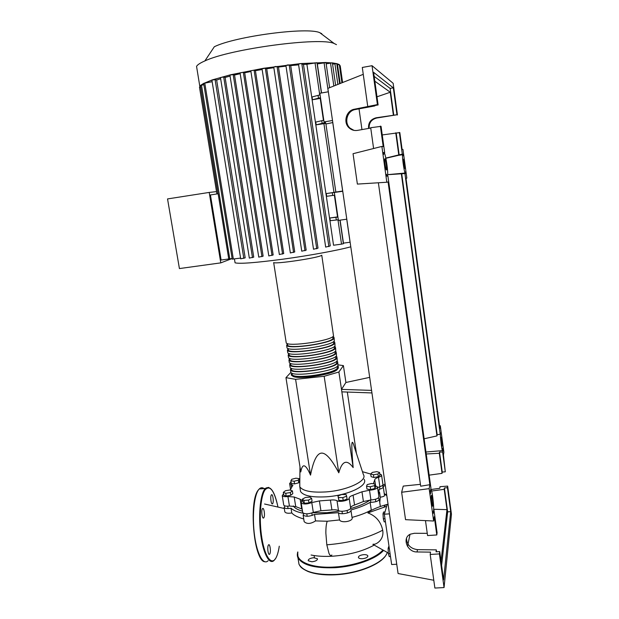 <?xml version="1.0" encoding="UTF-8"?>
<svg xmlns="http://www.w3.org/2000/svg" width="619" height="619" viewBox="0 0 619 619"><rect width="100%" height="100%" fill="white"/><g stroke="black" fill="none" stroke-linecap="round" stroke-linejoin="round"><path stroke-width="0.93" d="M293.29 505.94C294.76 508.145 297.832 509.894 302.505 511.178M312.502 512.772L326.817 512.718L339.846 511.062M299.782 483.377L299.813 486.82C302.853 491.037 311.558 492.739 325.927 491.919C347.36 490.48 367.763 480.746 363.438 474.649M364.134 479.346C368.467 485.551 348.095 495.386 326.67 496.786C312.316 497.583 303.612 495.842 300.555 491.556L300.176 489.126M363.368 474.51L354.555 447.684C353.379 443.405 352.575 441.672 352.157 442.492C351.499 443.784 351.832 452.141 353.155 467.577C346.88 459.058 342.09 460.807 338.794 472.815C331.676 459.275 325.88 452.713 321.408 453.123C316.928 453.518 313.299 460.853 310.529 475.137C305.639 463.91 302.397 462.842 300.788 471.926L285.963 377.667L295.596 379.331L324.163 376.29L338.794 472.815M371.57 390.388L341.495 389.382L345.905 382.48L369.69 377.366M371.942 392.933L341.858 391.858L341.495 389.382M295.596 379.331L310.529 475.137M324.163 376.29L338.895 372.011L353.155 467.577M338.895 372.011L343.406 365.605L345.913 382.48M347.329 392.051L356.443 453.433M343.406 365.605L338.268 364.901M290.853 372.414L285.963 377.667M291.812 479.245L295.959 478.193L299.217 478.649L298.319 480.158L294.133 481.226L290.884 480.762L291.812 479.245M298.319 480.158L298.737 482.828L299.635 481.296L299.217 478.649M298.737 482.828L294.559 483.896L294.133 481.226M294.559 483.896L291.301 483.424L290.884 480.762M283.309 492.391L285.421 490.728L289.94 489.977L292.385 490.875L290.303 492.546L285.738 493.304L283.309 492.391L283.75 495.146L286.187 496.067L285.738 493.304M290.303 492.546L290.744 495.308L292.826 493.629L292.385 490.875M290.744 495.308L286.187 496.067M303.89 500.423L302.405 499.1L305.507 497.444L310.096 497.088L311.62 498.396L308.517 500.067L303.89 500.423L304.339 503.27L302.853 501.939L302.405 499.1M308.517 500.067L308.966 502.922L312.061 501.243L311.62 498.396M308.966 502.922L304.339 503.27M342.787 497.637L338.438 497.529L337.966 495.958L341.804 494.496L346.122 494.589L346.632 496.159L342.787 497.637L343.22 500.516L338.872 500.407L338.438 497.529M338.872 500.407L337.966 495.958M343.22 500.516L347.073 499.03L346.632 496.159M374.572 485.629L370.263 486.766L366.549 486.255L367.152 484.623L371.431 483.501L375.137 483.996L374.572 485.629L374.982 488.445L370.68 489.59L370.263 486.766M370.68 489.59L366.966 489.072L366.549 486.255M374.982 488.445L375.547 486.805L375.137 483.996M379.579 472.459L377.915 474.015L373.45 474.758L370.688 473.937L372.383 472.39L376.809 471.647L379.579 472.459L379.973 475.168L378.31 476.738L377.915 474.015M378.31 476.738L373.853 477.481L373.45 474.758M373.853 477.481L371.091 476.653L370.688 473.937M350.385 508.64C358.888 506.218 365.489 503.332 370.177 499.982M361.976 491.796L363.423 501.537L370.928 499.959L369.497 490.225L361.976 491.796L353.078 495.223C350.547 496.074 349.24 497.034 349.147 498.086C349.534 500.314 339.622 502.45 336.991 500.694C335.552 499.974 333.362 499.765 330.407 500.09L319.404 500.918L311.783 502.589C306.862 504.33 303.333 504.431 301.19 502.891L301.879 500.253L300.176 499.254L294.203 497.011L287.912 496.523C284.841 496.856 282.945 496.57 282.233 495.664L283.541 493.807M363.423 501.537L354.548 505.027L353.078 495.223M349.147 498.086L350.633 507.951C350.718 506.868 352.025 505.893 354.548 505.027M377.598 487.64L379.873 486.689L378.503 477.303C376.081 478.077 374.82 478.944 374.727 479.895L373.334 483.756M375.408 485.83L377.474 486.836C377.412 488.639 374.758 489.768 369.497 490.225M290.241 490.086L292.772 485.234L289.63 483.555L291.038 481.76M300.176 499.254L301.701 508.926L302.173 509.073M301.701 508.926L295.727 506.582L294.203 497.011M287.912 496.523L289.437 506.048L295.727 506.582M311.783 502.589L313.322 512.416L320.921 510.729L319.404 500.918M330.407 500.09L331.916 509.924L320.921 510.729M331.916 509.924C334.864 509.615 337.061 509.832 338.492 510.59L336.991 500.694M362.44 471.686L370.704 474.046M313.322 512.416C308.417 514.18 304.888 514.265 302.737 512.679L302.652 512.145M289.437 506.048C286.365 506.381 284.469 506.079 283.75 505.143L283.68 504.663M381.59 475.33L382.882 484.205C383.192 485.087 382.194 485.915 379.873 486.689M377.551 487.346L378.89 496.508C378.836 498.357 376.182 499.51 370.928 499.959M350.633 507.951C351.027 510.249 341.139 512.4 338.492 510.59M379.803 473.992L381.528 474.874C381.838 475.732 380.824 476.537 378.503 477.303M337.626 365.991L338.376 366.564L338.322 368.065C335.521 373.768 293.599 379.834 291.24 374.897L291.619 373.025M286.102 342.067L286.249 342.972C288.469 347.011 330.592 340.852 333.54 336.047L321.764 255.221M337.324 366.27L337.34 368.173C334.624 373.636 294.489 379.439 292.222 374.712L292.06 373.659M332.898 336.651L334.005 337.254L333.912 338.523C330.972 343.398 288.864 349.542 286.636 345.441L287.363 343.615M286.876 346.973L287.015 347.901C289.259 352.079 331.358 345.936 334.283 340.992L334.144 338.191M333.672 341.549L334.74 342.16L334.655 343.468C331.738 348.474 289.661 354.61 287.402 350.369L288.09 348.512M287.642 351.863L287.789 352.83C290.056 357.14 332.117 351.012 335.018 345.936L334.879 343.119M334.477 346.447L335.467 347.058L335.39 348.396C332.496 353.55 290.45 359.67 288.175 355.291L288.787 353.426M288.4 356.753L288.555 357.743C290.845 362.2 332.875 356.08 335.753 350.865L335.614 348.048M335.274 351.344L336.194 351.94L336.125 353.325C333.254 358.618 291.24 364.723 288.941 360.204L289.491 358.339M289.166 361.628L289.328 362.657C291.634 367.245 333.633 361.148 336.488 355.786L336.349 352.962M336.063 356.235L336.922 356.823L336.86 358.246C334.012 363.67 292.029 369.767 289.707 365.109L290.195 363.237M289.932 366.502L290.094 367.554C292.423 372.29 334.392 366.2 337.223 360.707L337.084 357.875M336.852 361.117L337.649 361.697L337.587 363.16C334.771 368.723 292.81 374.805 290.473 370.007L290.907 368.135M290.69 371.369L290.86 372.452C293.205 377.319 335.15 371.245 337.959 365.62L337.812 362.78M336.589 361.341L336.604 363.268C333.865 368.599 293.708 374.418 291.456 369.822L291.301 368.8M335.854 356.412L335.869 358.355C333.107 363.562 292.919 369.388 290.69 364.924L290.535 363.926M335.119 351.476L335.134 353.441C332.349 358.509 292.137 364.351 289.924 360.018L289.777 359.051M334.376 346.524L334.399 348.512C331.591 353.449 291.348 359.306 289.158 355.105L289.011 354.169M333.633 341.572L333.664 343.576C330.832 348.381 290.559 354.254 288.392 350.192L288.245 349.278M332.898 336.612L332.921 338.639C330.074 343.305 289.769 349.193 287.618 345.263L287.479 344.381M336.929 64.809L339.32 64.593L340.233 65.97M210.429 194.954L221.115 260.026L228.751 258.966L218.128 193.755L210.429 194.954M200.409 85.554L201.492 85.174L229.773 258.866L232.117 258.541L220.79 262.874L209.222 192.424L216.526 191.611M209.222 192.424L167.54 198.923L179.417 268.569L220.79 262.874M199.488 87.209L200.618 86.822M346.741 219.196L350.075 242.222L343.452 243.135L340.102 220.147M337.974 219.83L341.526 244.134L333.54 245.24L306.892 64.26L316.982 62.705L321.4 93.005M303.472 64.477L330.275 245.882L325.671 247.105L298.505 64.121L300.904 63.564L303.472 64.477L306.892 64.26M285.924 65.475L287.99 64.871L290.698 65.599L298.613 64.848M290.698 65.599L318.011 248.142L313.539 249.233M273.776 67.03L275.548 66.465L278.465 67.061L286.001 66.125M278.465 67.061L306.181 250.146L301.778 251.175M262.069 68.794L265.334 68.191L266.704 68.771L273.853 67.695M266.704 68.771L294.745 251.941L290.388 252.923M250.834 70.744L254.084 70.148L255.423 70.674L262.154 69.506M255.423 70.674L283.726 253.542L279.393 254.502M240.102 72.856L243.329 72.261L244.675 72.756L250.919 71.51M244.675 72.756L273.165 254.958L268.847 255.895M229.959 75.123L233.162 74.535L234.531 75.007L240.195 73.707M234.531 75.007L263.129 256.165L258.804 257.094M220.511 77.553L223.683 76.965L225.115 77.429L230.067 76.106M225.115 77.429L253.736 257.14L249.38 258.077M211.891 80.13L215.079 79.58L216.642 80.052L220.65 78.737M216.642 80.052L245.186 257.829L240.698 258.819M320.077 94.854L312.061 96.959L312.471 99.76L320.487 97.678M328.341 91.782L319.845 93.276L324.031 121.935L325.571 122.5L316.17 124.845L315.76 122.067L321.772 120.713L322.182 123.506M323.776 120.21L321.772 120.713M342.748 191.279L326.283 193.585L335.846 192.122L325.826 123.367L316.17 124.845M326.283 193.585L326.685 196.308L334.724 195.171M334.345 192.548L338.407 220.395L346.787 219.188M320.588 98.344L312.471 99.76M337.928 217.076L335.9 217.292L336.303 220.008L330.275 220.697L329.881 217.996L337.889 216.836M335.838 192.052L325.911 123.97M321.563 92.974L317.33 63.904L325.996 62.604L329.618 87.689M336.303 220.008L338.322 219.799M335.9 217.292L329.881 217.996M341.526 244.134L343.375 243.739L339.939 220.171M332.798 122.554L326.081 123.955M332.504 120.504L324.031 121.935M342.709 191.039L336.001 192.022M339.498 65.823L340.233 65.885L342.593 82.536M332.581 64.144L336.69 63.579L339.32 64.593L341.92 82.807M203.666 83.441L212.17 79.928L230.624 74.767L263.547 68.283L300.904 63.564L325.664 62.496L332.411 62.96L335.622 85.306M326.167 63.819L332.233 62.859L336.767 63.656L339.63 83.712M199.542 87.534L200.417 85.492L203.752 83.325L212.147 81.693M240.582 258.084L232.218 259.152M201.492 85.174L203.875 84.733M229.773 258.866L228.751 258.966M196.95 68.817L196.556 66.388C197.422 64.786 200.192 62.968 204.866 60.933C230.283 48.8 320.588 36.807 334.198 43.523L336.473 44.645M204.866 60.933L214.329 46.742C235.46 36.258 307.813 26.749 319.822 32.706L321.803 33.72M374.077 545.153C362.85 551.274 349.046 554.957 332.658 556.195C324.518 556.674 317.323 556.28 311.078 555.019M385.003 511.928L383.556 512.037L383.014 513.863L383.323 518.799L384.175 521.863L385.436 521.778M384.469 513.762L383.014 513.863M384.987 518.683L383.323 518.799M389.343 548.643L388.09 548.72L388.415 553.703L389.243 556.636L390.496 556.558M390.071 553.595L388.415 553.703M389.065 546.685L388.608 546.716L388.09 548.72M350.988 510.598L352.025 517.461C353.929 521.159 341.44 523.581 339.529 519.945L327.258 521.237L315.535 520.912L314.522 514.412C309.601 516.594 305.801 516.826 303.124 515.116L303.875 513.461M378.101 498.109L379.238 498.922C378.921 501.05 375.888 502.195 370.139 502.357C365.063 505.305 358.641 507.843 350.872 509.979L350.903 510.041C352.637 512.594 340.202 515.248 338.423 512.687L339.529 519.945M370.139 502.357L371.268 510.017C366.2 512.896 359.778 515.356 352.01 517.391M371.864 510.056L371.268 510.017M379.532 492.159L380.275 497.212L379.78 502.589M382.016 485.745L383.223 486.534C383.517 487.61 382.147 488.538 379.122 489.327L378.642 494.79M383.285 487.014L384.507 495.393C384.747 496.09 383.339 496.693 380.275 497.212M338.423 512.687L314.522 514.412M303.736 518.985C297.631 517.198 293.638 515.186 291.773 512.95L291.015 508.23C287.371 508.833 285.08 508.594 284.136 507.51L284.941 505.909M303.48 513.298C297.607 512.192 293.452 510.497 291.015 508.23M291.773 512.95C288.129 513.569 285.816 513.213 284.841 511.89L284.74 511.294M315.535 520.912C310.738 523.984 306.947 524.231 304.161 521.662L304.03 520.834M331.838 555.003C330.972 556.179 330.028 555.661 329.006 553.44L326.809 544.828L325.865 533.183C325.834 527.527 326.298 523.542 327.258 521.237M384.26 493.714L385.962 495.068M385.304 485.226L383.269 486.642M385.103 483.872L382.302 485.853M373.35 544.14C374.719 545.254 384.531 540.573 382.697 530.204C380.855 521.685 375.926 515.921 367.903 512.911L370.17 510.961C374.565 508.586 379.664 506.559 385.467 504.887L387.2 504.384L384.337 514.211L391.657 564.528L396.74 564.234M367.903 512.911L386.643 506.311M386.72 495.014L384.244 493.622M372.886 544.364L388.376 553.069M389.444 513.847L384.337 514.211M388.067 504.323L387.2 504.384M311.937 561.781C315.667 561.286 317.501 560.28 317.439 558.756L313.709 557.727C310.003 558.206 308.169 559.22 308.216 560.752L311.937 561.781M362.471 558.717C366.123 558.253 367.903 557.27 367.794 555.769C367.268 554.934 365.922 554.562 363.748 554.647C360.111 555.104 358.339 556.086 358.432 557.587C358.958 558.423 360.297 558.795 362.471 558.717M269.807 553.943C271.137 551.839 269.93 543.203 268.538 544.882L268.36 545.122C267.021 547.173 268.228 555.901 269.621 554.206L269.807 553.943M272.708 503.587C274 501.792 272.747 493.235 271.424 494.86L271.308 495.007C270 496.748 271.261 505.39 272.584 503.75L272.708 503.587M263.864 517.693C265.257 515.743 263.957 506.868 262.526 508.609L262.402 508.772C260.986 510.667 262.286 519.643 263.725 517.871L263.864 517.693M432.774 505.785L432.743 505.947C432.31 508.029 430.948 497.73 431.373 495.649L431.404 495.502C431.838 493.459 433.192 503.626 432.774 505.785M386.434 169.939C385.807 170.31 384.291 160.483 384.747 158.975L384.886 158.743C385.536 158.487 387.022 168.206 386.573 169.707L386.434 169.939M442.221 445.951L442.198 446.044C441.912 447.506 440.774 438.894 441.076 437.501L441.092 437.424C441.386 435.977 442.508 444.496 442.221 445.951M404.671 168.438C404.246 168.724 403.023 160.398 403.348 159.393L403.433 159.261C403.874 159.052 405.074 167.3 404.749 168.306L404.671 168.438M370.75 128.056L357.449 130.392C354.331 130.872 351.592 130.06 349.217 127.963C342.849 122.601 346.207 110.368 354.455 109.207L377.412 104.596L378.108 104.959L374.271 105.609L374.866 105.911L355.291 109.54C347.097 110.693 343.754 122.848 350.083 128.172L354.006 130.377M380.383 126.114L383.207 146.618L381.877 146.424L386.821 182.241L388.09 181.986L429.857 484.7L429.16 488.646L433.633 521.012L434.275 516.703L436.79 534.955L437.091 532.735L433.857 509.282L433.215 513.476L432.975 511.735L433.432 511.472C434.492 508.083 431.636 485.698 430.692 490.031L430.499 493.815L430.259 492.066L430.94 488.112L387.904 176.005L386.643 176.183L386.372 174.241C386.914 175.866 387.293 176.229 387.517 175.339C388.57 171.68 384.67 148.63 383.772 153.319L383.641 154.456L383.37 152.498L384.678 152.614L381.056 126.338L370.704 127.723L373.597 148.514M368.584 128.435C368.143 122.802 370.665 119.25 376.151 117.78L396.972 114.763L376.739 118.012C371.408 119.413 368.885 122.856 369.164 128.334M399.363 132.427L402.304 154.17L403.178 154.247L403.387 155.764L402.605 154.696C401.87 157.133 404.896 176.338 405.476 172.987L405.569 171.896L405.77 173.413L404.927 173.537L440.21 434.213L440.504 432.898C439.769 435.08 442.159 453.696 442.778 450.593L442.879 447.785L443.065 449.177L442.624 452.048L445.301 471.825L443.444 455.05L443.877 452.164L440.302 425.748L439.838 428.379L406.002 178.303L406.83 178.133L402.961 149.473L402.087 149.341L399.82 132.582L382.24 134.927M406.482 538.414C406.931 544.944 410.598 548.689 417.461 549.641L436.294 549.865L436.557 551.769M374.812 105.516L374.866 105.911M397.437 115.002L393.15 83.294L372.042 65.699L377.412 104.596M372.042 65.699L362.301 67.456L367.709 106.251M374.828 81.19L390.264 92.246L393.367 115.095M390.264 92.246L376.986 96.796M361.96 129.603L359.035 108.843M433.633 509.244L446.98 509.638L441.03 561.271M430.692 489.552L439.776 488.306L440.008 486.696L447.653 486.108L447.452 487.726L444.396 487.958L444.218 489.32L446.98 509.638M444.218 489.32L431.644 491.037M429.153 475.144L442.051 473.365L442.237 472.065L445.301 471.825M426.236 453.99L439.32 453.27L442.051 473.365M387.618 174.697L401.344 173.792L436.96 435.9L424.139 438.786M395.773 132.822L398.775 154.92L385.838 158.077M402.304 154.17L398.775 154.92M399.162 154.951L396.175 132.953M393.777 115.296L390.125 88.401L393.328 87.844L396.972 114.763M436.294 549.865L436.039 551.8L439.691 551.575L439.405 553.904L430.19 554.462L430.53 552.133L417.044 551.962C407.225 552.287 401.77 537.865 410.335 534.182L414.405 533.276L427.249 533.338M425.477 520.625L427.559 535.559L436.79 534.955M439.405 553.904L444.055 587.57L451.46 514.273L447.653 486.108M442.237 472.065L439.521 452.048L442.624 452.048M447.452 487.726L450.694 511.65L447.645 511.859L444.396 487.958M430.19 554.462L434.878 588.05L444.055 587.57M378.108 104.959L373.613 72.33L393.328 87.844M450.694 511.65L443.591 579.887L439.691 551.575M439.32 453.27L439.521 452.048M447.645 511.859L441.602 565.472M407.495 546.422L409.995 534.359M374.162 76.346L390.125 88.401M401.344 173.792L404.927 173.537M440.21 434.213L437.169 434.747L436.96 435.9M437.169 434.747L401.716 173.738M387.904 176.005L386.627 176.082M385.877 158.271L398.249 155.384M403.178 154.247L399.193 155.237M405.112 173.041L387.618 174.651M405.77 173.413L400.454 173.753M442.446 450.617L425.965 452.025M440.302 425.748L439.505 425.895M386.821 182.241L357.38 184.091L353.047 153.705L381.877 146.424M363.26 74.326L327.853 88.393L398.087 573.527L433.787 580.258M429.16 488.646L401.638 492.267L403.24 486.085L420.417 484.329M378.379 182.775L420.68 486.201L429.857 484.7M401.638 492.267L405.546 519.674L433.633 521.012M374.727 479.895L375.601 485.869M291.054 484.313L291.564 487.524M292.33 375.632C294.273 380.476 334.74 374.688 337.487 369.156M286.249 342.972L273.668 262.572C275.548 264.298 318.174 257.906 321.509 255.399M234.911 261.852L235.065 262.82C239.561 264.004 255.531 262.789 282.976 259.175C309.214 255.624 338.214 250.293 350.787 246.803M200.564 86.83L217.996 193.778M318.073 95.434L318.483 98.251M332.302 192.71L332.705 195.449M320.232 98.398L323.435 120.303M315.032 62.759L319.737 94.962M334.376 195.217L337.541 216.89M323.907 123.537L333.966 192.424M324.077 62.666L328.294 91.79M332.751 122.57L342.663 191.047M337.502 64.709L340.187 83.495M265.334 68.191L293.584 252.482M301.801 63.587L328.882 246.625M277.049 66.419L304.989 250.734M289.197 64.863L316.75 248.792M254.084 70.148L282.581 254.061M243.329 72.261L272.012 255.461M215.079 79.58L243.816 258.371M233.162 74.535L261.945 256.661M223.683 76.965L252.49 257.651M334.91 63.718L337.873 84.416M330.523 63.022L333.834 86.018M204.773 83.047L233.348 259.082M382.704 530.204C367.64 538.12 349.008 542.995 326.809 544.828M298.327 560.094L298.992 564.257C303.387 571.685 315.566 575.09 335.537 574.486C359.701 573.341 384.391 562.516 387.27 552.535M384.244 557.309C377.257 565.898 355.902 573.728 335.699 574.741M383.416 550.546C376.112 558.988 354.702 566.664 334.492 567.724C314.506 568.366 302.327 565.046 297.956 557.75L297.693 551.986M297.917 552.094C294.961 561.232 311.365 568.536 334.508 567.012C354.362 565.967 375.416 558.477 382.759 550.19M279.27 546.206C278.535 551.343 277.397 555.313 275.857 558.121L274.14 560.357C269.567 565.224 263.377 554.144 260.847 535.45C258.262 516.826 260.065 495.734 264.475 489.497L265.288 488.476L268.623 487.37M264.034 488.577C262.386 487.315 260.792 487.447 259.268 488.956L265.288 488.476C270.418 485.172 274.627 491.269 277.908 506.783C274.209 490.318 269.923 484.7 265.017 489.923C260.39 496.43 258.773 519.55 261.938 538.437C265.033 557.433 271.818 566.021 276.074 557.688C277.467 555.019 278.527 551.189 279.262 546.198M264.715 561.743C253.983 561.17 248.436 501.15 258.34 489.993L259.268 488.956L258.433 489.977C253.914 496.214 252.01 517.275 254.595 535.876C257.133 554.539 263.423 565.588 268.112 560.729M259.462 488.94L262.943 488.67M262.471 560.149C252.846 552.96 249.65 500.082 258.046 490.48M354.455 109.207L355.291 109.54M376.151 117.78L376.739 118.012M417.044 551.962L417.461 549.641M370.487 499.966L370.843 502.388M347.081 510.505L347.452 512.981M311.821 513.012L312.208 515.465M300.555 491.556L299.813 486.82M299.983 466.819L299.743 486.689M287.673 506.187L288.052 508.57M306.792 513.832L307.179 516.285M341.998 511.263L342.377 513.739M375.478 499.278L375.834 501.707M379.579 486.789L379.919 489.126M292.857 485.745L292.772 485.234M301.879 500.253L301.979 500.864M302.737 512.679L301.19 502.891M283.75 505.143L282.233 495.664M290.535 489.265L289.63 483.555M291.704 375.3L291.24 374.897M291.982 373.195L292.222 374.712M291.216 368.274L291.456 369.822M290.443 363.345L290.69 364.924M289.677 358.409L289.924 360.018M288.903 353.472L289.158 355.105M288.129 348.52L288.392 350.192M287.355 343.568L287.618 345.263M290.86 372.452L290.473 370.007M290.094 367.554L289.707 365.109M289.328 362.657L288.941 360.204M288.555 357.743L288.175 355.291M287.789 352.83L287.402 350.369M287.015 347.901L286.636 345.441M216.905 193.948L199.48 87.163M235.065 262.82L234.439 258.935M290.365 252.97L262.03 68.717M325.671 247.105L298.505 64.121M301.763 251.213L273.737 66.953M313.524 249.271L285.893 65.397M250.788 70.667L279.37 254.548M240.048 72.779L268.808 255.941M211.884 80.075L240.706 258.843M229.904 75.046L258.765 257.14M220.449 77.468L249.341 258.131M232.226 259.175L203.659 83.387M200.401 85.507L218.043 193.77M199.79 86.219L196.556 66.388M319.822 32.706L334.198 43.523M314.437 557.704L314.104 555.56M380.352 506.512L379.315 499.448M284.841 511.89L284.136 507.51M304.161 521.662L303.124 515.116M284.291 508.501L264.561 504.005M383.997 507.046L385.467 504.887M386.79 495.517L384.345 494.287M317.508 559.197L317.439 558.756M367.872 556.241L367.794 555.769M386.589 554.059C382.364 563.739 358.687 573.658 335.684 574.772M297.739 552.009C297.128 554.307 297.197 556.218 297.956 557.75L298.992 564.249C300.509 566.671 300.432 567.855 307.836 571.414C314.963 574.2 324.232 575.322 335.63 574.78M263.725 517.871L263.09 517.917M272.584 503.75L272.02 503.789M269.621 554.206L269.01 554.245M349.217 127.963L350.083 128.172M396.841 155.609L402.605 154.696"/></g></svg>
